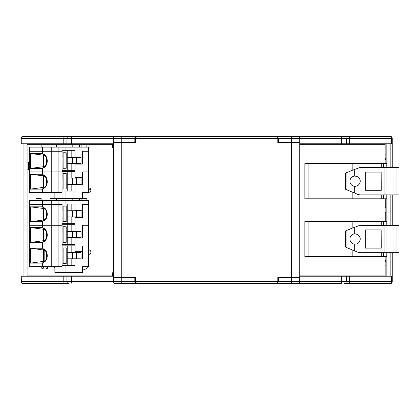 <?xml version="1.0" encoding="UTF-8"?>
<svg xmlns="http://www.w3.org/2000/svg" width="420" height="420" viewBox="0 0 420 420"><rect width="100%" height="100%" fill="white"/><g stroke="black" fill="none" stroke-linecap="round" stroke-linejoin="round"><path stroke-width="0.63" d="M21 179.372L21 276.218L21 179.372M392.238 167.548L392.238 143.782L390.169 143.782L390.169 167.548M22.921 283.663L22.659 283.626M21.2 282.487L21 276.218L23.069 276.218L23.069 143.782L21 143.782L21 138.401A2.069 2.069 0 0 1 23.069 136.332A2.069 1.323 90 0 0 21.751 138.401L21 138.401L21 143.782M146.092 283.668L131.707 283.668M281.526 283.668L341.129 283.668A2.069 0.52 -90 0 0 341.654 281.6L299.738 281.6A2.069 2.069 0 0 1 297.67 283.668L276.355 283.668L277.804 281.6L277.804 277.048L291.459 277.048L291.459 142.952L277.804 142.952L277.804 138.401L276.355 136.332L297.67 136.332A2.069 2.069 0 0 1 299.738 138.401L299.738 142.952L291.459 142.952M344.227 283.668A2.069 2.069 0 0 0 346.3 281.6A2.069 2.069 0 0 1 344.227 283.668A2.069 2.069 0 0 0 346.3 281.6A2.069 2.069 0 0 1 344.227 283.668L348.427 283.668A2.069 1.018 -90 0 0 349.445 281.6L392.238 281.6A2.069 2.069 0 0 1 390.169 283.668L348.427 283.668L390.169 283.668A2.069 1.323 -90 0 0 391.487 281.6L391.487 276.218L346.3 276.218L346.3 281.6L341.654 281.6L341.654 276.218L299.738 276.218M390.317 283.663L390.579 283.626M385.14 212.672L386.032 212.279L386.032 207.722L385.14 207.328M385.14 212.279L386.032 212.279M385.14 207.722L386.032 207.722M384.846 144.307L384.846 143.782M386.148 276.218L386.148 256.609M386.148 221.434L386.148 198.797M386.148 163.616L386.148 143.782M385.14 265.87L386.032 265.87L386.032 261.319L385.14 260.426M392.238 194.864L392.238 225.362L392.238 194.864M392.238 252.677L392.238 276.218L390.169 276.218L390.169 252.677M392.238 281.6L392.238 276.218L392.238 281.6M28.392 162.073L28.392 169.853M28.392 143.782L28.392 144.307M27.09 143.782L27.09 276.218M28.392 276.218L28.392 275.919M385.235 198.797L385.235 207.328M385.14 158.681L386.032 158.681L386.032 154.13L385.14 154.13M385.14 159.574L386.032 158.681M385.235 212.672L385.235 221.434M384.846 275.919L384.846 276.218M113.5 143.782L63.793 143.782L63.793 138.401A2.069 1.018 -90 0 1 64.811 136.332L69.006 136.332A2.069 2.069 0 0 0 66.938 138.401A2.069 2.069 0 0 1 69.006 136.332L22.659 136.374M63.793 143.782L21.751 143.782L21.751 138.401L71.584 138.401A2.069 0.52 -90 0 1 72.104 136.332L142.469 136.332M281.526 136.332L344.227 136.332A2.069 2.069 0 0 1 346.3 138.401L346.3 143.782L299.738 143.782M390.579 136.374L348.427 136.332A2.069 1.018 90 0 1 349.445 138.401L346.3 138.401A2.069 2.069 0 0 0 344.227 136.332L390.169 136.332A2.069 2.069 0 0 1 392.238 138.401L392.238 143.782M386.032 261.319L385.14 261.319M88.515 189.719L90.862 189.719M63.793 276.218L63.793 281.6L21.751 281.6L21.751 276.218L66.938 276.218L66.938 281.6A2.069 2.069 0 0 0 69.006 283.668L23.069 283.668A2.069 2.069 0 0 1 21 281.6L21 276.218M121.774 283.668L136.264 283.668L134.815 281.6L134.815 277.463L113.5 277.463L113.5 281.6A2.069 2.069 0 0 0 115.568 283.668L121.774 283.668L121.774 281.6L134.815 281.6M299.565 282.429L299.738 277.048L291.459 277.048M113.673 137.571L113.5 138.401A2.069 2.069 0 0 1 115.568 136.332L276.355 136.332M71.584 143.782L71.584 138.401L134.815 138.401L136.264 136.332L69.006 136.332M136.264 283.668L136.883 283.668L135.434 281.6L277.804 281.6M113.5 276.218L66.938 276.218M267.146 283.668L341.129 283.668M113.5 277.463L113.5 142.537L135.434 142.537M115.568 136.332A2.069 2.069 0 0 0 113.5 138.401L113.5 142.537M66.938 138.401L66.938 143.782M291.459 277.463L278.423 277.463L278.423 281.6L291.459 281.6L291.459 277.463L299.738 277.463M278.423 281.6L276.974 283.668M277.804 142.537L278.423 142.537L278.423 138.401L291.459 138.401L291.459 136.332M299.565 137.571L299.738 138.401L346.3 138.401A2.069 2.069 0 0 0 344.227 136.332L276.974 136.332L278.423 138.401M119.705 277.048L119.705 277.463M134.815 277.463L135.434 277.463M119.705 142.537L119.705 142.952M278.423 142.537L299.738 142.537M346.3 143.782L349.445 143.782L349.445 138.401L391.487 138.401A2.069 1.323 -90 0 0 390.169 136.332M277.804 277.463L278.423 277.463M134.815 138.401L134.815 142.537M71.584 276.218L71.584 281.6L113.5 281.6L113.668 282.424M349.445 143.782L391.487 143.782L391.487 138.401L392.238 138.401M346.3 276.218L341.654 276.218M136.883 136.332L135.434 138.401L135.434 142.952L121.774 142.952L121.774 277.048L135.434 277.048L135.434 281.6M121.774 277.048L113.5 277.048L113.5 142.952L121.774 142.952M136.883 283.668L276.355 283.668M299.738 142.952L299.738 277.048M294.357 277.048L294.357 277.463M294.357 142.537L294.357 142.952M29.332 162.073L27.095 162.073L27.095 144.307L112.555 144.307L112.555 147.462L113.5 147.462M299.738 144.307L385.14 144.307L385.14 163.616M385.14 198.797L385.14 221.434M385.14 256.609L385.14 275.919L299.738 275.919M113.5 272.764L112.555 272.764L112.555 275.919L27.095 275.919L27.095 169.853L29.332 169.853M42.635 200.429A0.84 0.84 0 0 1 43.717 200.429M71.232 200.429A0.84 0.84 0 0 1 72.308 200.429M63.242 200.429A0.84 0.84 0 0 1 64.323 200.429M41.706 267.824A0.84 0.84 0 0 1 42.966 267.099A0.84 0.84 0 0 1 42.966 268.553A0.84 0.84 0 0 1 41.706 267.824M45.911 267.824A0.84 0.84 0 0 1 47.171 267.099A0.84 0.84 0 0 1 47.171 268.553A0.84 0.84 0 0 1 45.911 267.824M88.515 187.94A2.205 2.205 0 0 1 90.904 190.139A2.205 2.205 0 0 1 88.515 192.339M88.515 249.963A2.205 2.205 0 0 1 90.904 252.163A2.205 2.205 0 0 1 88.515 254.363M87.496 266.647A3.155 3.155 0 0 1 82.588 268.737M54.863 268.186A3.155 3.155 0 0 1 54.149 266.647M384.946 252.677L384.946 225.362L399 225.362L399 252.677L359.804 252.677L358.218 252.362L345.702 247.18L345.702 230.864L352.853 227.903L352.853 221.434L381.276 221.434L381.276 225.362M352.853 221.434L304.846 221.434L304.846 256.609L352.853 256.609L352.853 250.142M352.853 227.903L359.804 225.362L384.946 225.362M386.788 252.677L386.788 256.609L352.853 256.609M381.26 248.126L381.155 229.918L381.26 248.126M386.788 225.362L386.788 221.434L381.276 221.434M346.878 230.375L346.878 247.669M383.481 256.609L383.481 252.677M381.276 252.677L381.276 256.609M381.155 248.126L365.269 248.126L365.269 229.918L381.155 229.918M308.112 221.434L308.112 256.609M383.481 225.362L383.481 221.434M354.302 250.74L354.302 244.13L356.827 243.91L358.943 242.519L359.683 241.479L360.302 239.022L359.683 236.565L357.971 234.696L355.577 233.867L354.302 233.914L354.302 227.299M354.302 233.914A5.171 5.171 180 0 0 354.302 244.13M392.999 252.677L392.983 225.362L392.999 252.677M386.999 252.677L386.983 225.362L386.999 252.677M390.947 252.677L390.947 225.362M396.947 252.677L396.947 225.362M359.993 237.258L360.302 239.022M384.946 194.864L384.946 167.548L399 167.548L399 194.864L359.804 194.864L358.218 194.549L345.702 189.362L345.702 173.045L352.853 170.084L352.853 163.616L381.276 163.616L381.276 167.548M352.853 163.616L304.846 163.616L304.846 198.797L352.853 198.797L352.853 192.323M352.853 170.084L359.804 167.548L384.946 167.548M386.788 194.864L386.788 198.797L352.853 198.797M381.26 190.307L381.155 172.1L381.26 190.307M386.788 167.548L386.788 163.616L381.276 163.616M346.878 172.557L346.878 189.851M383.481 198.797L383.481 194.864M381.276 194.864L381.276 198.797M381.155 190.307L365.269 190.307L365.269 172.1L381.155 172.1M308.112 163.616L308.112 198.797M383.481 167.548L383.481 163.616M354.302 192.927L354.302 186.312L355.577 186.359L357.971 185.53L359.683 183.661L360.302 181.204L359.683 178.747L358.943 177.707L356.827 176.316L354.302 176.096L354.302 169.486M354.302 176.096A5.171 5.171 180 0 0 354.302 186.312M392.999 194.864L392.983 167.548L392.999 194.864M386.999 194.864L386.983 167.548L386.999 194.864M390.947 194.864L390.947 167.548M396.947 194.864L396.947 167.548M359.993 179.445L360.302 181.204M75.044 210.278L82.588 210.278L82.588 204.566L88.515 204.566L88.515 200.429L29.332 200.429L29.332 266.647L62.024 266.647L62.024 272.36L82.588 272.36L82.588 266.647L86.856 266.647M62.092 210.278L62.024 204.566L29.332 204.566L42.478 204.566L42.478 206.845L30.497 206.845L30.497 221.744L42.478 221.744L42.478 225.262L29.332 225.262L42.478 225.262L42.478 227.535L30.497 227.535L30.497 242.434L42.478 242.434L42.478 245.952L29.332 245.952L42.478 245.952L42.478 248.231L30.497 248.231L30.497 263.13L42.478 263.13L42.478 266.647M42.478 200.429L42.478 204.566L42.772 204.566L42.772 206.887L42.478 206.845M42.772 200.429L42.772 204.566L51.235 204.566L51.235 225.262L42.478 225.262L42.772 225.262L42.772 227.582L42.478 227.535M51.235 200.429L51.235 204.566L58.091 204.566L58.091 225.262L42.772 225.262L42.798 221.246L46.61 217.812M58.091 200.429L58.091 204.566L62.024 204.566L62.024 217.397M65.956 200.429L65.956 204.01M30.497 221.744L43.491 219.996L43.496 208.588L43.491 219.996L44.158 220.022M46.61 217.749L46.61 210.835M46.61 210.777L42.798 207.344L42.772 206.887M75.044 230.974L82.588 230.974L82.588 225.262L88.515 225.262L88.515 245.952L82.588 245.952L82.588 251.664L75.044 251.664M62.024 238.088L62.092 230.974M54.863 198.277L50.022 198.277L50.022 200.429M72.802 200.429L72.802 198.35M86.856 200.429L86.856 198.277L82.588 198.277M81.889 200.429L81.889 198.35M41.123 200.429L41.123 198.277L35.952 198.277L35.952 200.429M75.044 217.397L82.598 217.397L82.588 204.566M44.158 208.561L30.497 206.845M78.902 217.397L78.902 216.941M78.902 210.735L78.902 210.278M62.092 251.664L62.024 245.952L51.235 245.952L51.235 225.262L62.024 225.262L58.091 225.262L58.091 245.952L42.478 245.952L42.772 245.952L42.772 248.273L42.478 248.231M42.478 221.744L42.772 221.697M42.798 221.246A6.983 4.925 -90 0 0 45.155 220.007A6.983 4.925 -90 0 0 45.155 208.577A6.983 4.925 -90 0 0 42.798 207.344M65.956 223.666L65.956 224.7M82.598 204.566L88.515 204.566L88.515 225.262L82.588 225.262M75.044 216.941L75.044 223.666L62.092 223.666L62.024 210.735M62.092 210.735L62.092 204.01L67.221 204.01L67.221 223.666M66.197 221.597L63.121 221.597L66.197 221.597L66.197 206.078L63.121 206.078L66.197 206.078M63.121 221.597L63.121 206.078M67.221 216.941L81.06 216.941L81.06 210.735L67.221 210.735M67.221 204.01L75.044 204.01L75.044 210.735M42.478 242.434L46.61 238.502M46.61 238.445L46.61 231.53M46.61 231.467L42.798 228.034L42.772 227.582M75.044 238.088L82.598 238.088L82.598 225.262M44.158 229.257L43.491 229.278L43.491 240.691L44.158 240.718M78.902 238.088L78.902 237.636M78.902 231.425L78.902 230.974M42.772 242.393L42.772 245.952L51.235 245.952L51.235 266.647M42.798 241.936A6.983 4.925 -90 0 0 45.155 240.702A6.983 4.925 -90 0 0 45.155 229.273A6.983 4.925 -90 0 0 42.798 228.034M65.956 244.361L65.956 245.852M30.497 227.535L43.491 229.278L43.496 240.691L30.497 242.434M75.044 237.636L75.044 244.361L62.092 244.361L62.024 231.425M62.092 231.425L62.092 224.7L67.221 224.7L67.221 244.361M66.197 242.293L63.121 242.293L66.197 242.293L66.197 226.769L63.121 226.769L66.197 226.769M63.121 242.293L63.121 226.769M67.221 237.636L81.06 237.636L81.06 231.425L67.221 231.425M67.221 224.7L75.044 224.7L75.044 231.425M42.478 263.13L46.61 259.198M46.61 259.135L46.61 252.221M46.61 252.163L42.798 248.729L42.772 248.273M54.863 266.647L54.863 272.36L62.024 272.36M58.091 266.647L58.091 245.952L62.024 245.952L62.092 265.508L75.044 265.508L75.044 258.783M44.158 249.947L43.491 249.974L43.491 261.387L44.158 261.408M78.902 252.578L78.902 251.664M82.598 258.783L82.588 245.952M82.598 245.952L88.515 245.952L88.515 266.647L82.588 266.647M42.772 263.083L42.772 266.647M42.798 262.631A6.983 4.925 -90 0 0 45.155 261.397A6.983 4.925 -90 0 0 45.155 249.963A6.983 4.925 -90 0 0 42.798 248.729M65.956 265.508L65.956 272.36M43.491 261.387L30.497 263.13M43.491 249.974L30.497 248.231M44.804 260.825L44.804 250.53M62.024 258.783L62.092 245.852L67.221 245.852L67.221 265.508M66.197 263.44L63.121 263.44L66.197 263.44L66.197 247.921L63.121 247.921L66.197 247.921M63.121 263.44L63.121 247.921M67.221 258.783L81.029 258.783L81.029 252.578L67.221 252.578M81.06 258.783L81.029 252.578M67.221 245.852L75.044 245.852L75.044 252.578M75.044 156.965L82.588 156.965L82.588 151.253L88.515 151.253L88.515 147.116L29.332 147.116L29.332 192.638L62.024 192.638L62.024 198.35L82.588 198.35L82.588 192.638L86.856 192.638M62.092 156.965L62.024 151.253L29.332 151.253L42.478 151.253L42.478 153.531L30.497 153.531L30.497 168.43L42.478 168.43L42.478 171.948L29.332 171.948L42.478 171.948L42.478 174.221L30.497 174.221L30.497 189.121L42.478 189.121L42.478 192.638M42.478 147.116L42.478 151.253L42.772 151.253L42.772 153.573L42.478 153.531M42.772 147.116L42.772 151.253L51.235 151.253L51.235 171.948L42.478 171.948L42.772 171.948L42.772 174.269L42.478 174.221M51.235 147.116L51.235 151.253L58.091 151.253L58.091 171.948L42.772 171.948L42.798 167.932L46.61 164.498M58.091 147.116L58.091 151.253L62.024 151.253L62.024 164.084M65.956 147.116L65.956 150.696M30.497 189.121L43.491 187.378L43.496 175.97L43.491 187.378L44.158 187.404M30.497 168.43L43.491 166.688L43.496 155.274L43.491 166.688L44.158 166.709M46.61 164.435L46.61 157.526M46.61 157.463L42.798 154.03L42.772 153.573M75.044 177.66L82.588 177.66L82.588 171.948L88.515 171.948L88.515 192.638L82.588 192.638M62.024 184.779L62.092 177.66M56.648 147.116L56.648 144.963L50.022 144.963L50.022 147.116M79.427 147.116L79.427 144.963L72.802 144.963L72.802 147.116M86.856 147.116L86.856 144.963L81.889 144.963L81.889 147.116M41.123 147.116L41.123 144.963L35.952 144.963L35.952 147.116M75.044 164.084L82.598 164.084L82.588 151.253M44.158 155.248L30.497 153.531M78.902 164.084L78.902 163.627M78.902 157.421L78.902 156.965M51.235 192.638L51.235 171.948L62.024 171.948L58.091 171.948L58.091 192.638M42.478 168.43L42.772 168.389M42.798 167.932A6.983 4.925 -90 0 0 45.155 166.698A6.983 4.925 -90 0 0 45.155 155.264A6.983 4.925 -90 0 0 42.798 154.03M65.956 170.352L65.956 171.386M82.598 151.253L88.515 151.253L88.515 171.948L82.588 171.948M75.044 163.627L75.044 170.352L62.092 170.352L62.024 157.421M62.092 157.421L62.092 150.696L67.221 150.696L67.221 170.352M66.197 168.284L63.121 168.284L66.197 168.284L66.197 152.765L63.121 152.765L66.197 152.765M63.121 168.284L63.121 152.765M67.221 163.627L81.06 163.627L81.06 157.421L67.221 157.421M67.221 150.696L75.044 150.696L75.044 157.421M42.478 189.121L46.61 185.189M46.61 185.131L46.61 178.216M46.61 178.154L42.798 174.725L42.772 174.269M54.863 192.638L54.863 198.35L62.024 198.35M75.044 184.779L82.598 184.779L82.598 171.948M44.158 175.943L30.497 174.221M78.902 184.779L78.902 184.322M78.902 178.112L78.902 177.66M42.772 189.079L42.772 192.638M42.798 188.622A6.983 4.925 -90 0 0 45.155 187.388A6.983 4.925 -90 0 0 45.155 175.959A6.983 4.925 -90 0 0 42.798 174.725M65.956 191.047L65.956 198.35M75.044 184.322L75.044 191.047L62.092 191.047L62.024 178.112M62.092 178.112L62.092 171.386L67.221 171.386L67.221 191.047M66.197 188.979L63.121 188.979L66.197 188.979L66.197 173.46L63.121 173.46L66.197 173.46M63.121 188.979L63.121 173.46M67.221 184.322L81.06 184.322L81.06 178.112L67.221 178.112M67.221 171.386L75.044 171.386L75.044 178.112M390.169 194.864L390.169 225.362M291.459 283.668L291.459 281.6L299.738 281.6M64.811 283.668A2.069 1.018 90 0 1 63.793 281.6L71.584 281.6A2.069 0.52 -90 0 0 72.104 283.668M346.3 281.6L349.445 281.6L349.445 276.218M121.774 142.537L121.774 136.332M341.129 136.332A2.069 0.52 -90 0 1 341.654 138.401L341.654 143.782M113.5 281.6L121.774 281.6L121.774 277.463M23.069 283.668A2.069 1.323 90 0 1 21.751 281.6L21 281.6M291.459 142.537L291.459 138.401L299.738 138.401M135.434 138.401L277.804 138.401M75.695 217.397L75.695 216.941M75.695 210.735L75.695 210.278M71.82 216.941L71.82 223.666M72.482 210.735L72.482 216.941M81.029 210.735L81.029 216.941M76.372 210.735L76.372 216.941M71.82 210.735L71.82 204.01M75.695 238.088L75.695 237.636M75.695 231.425L75.695 230.974M71.82 237.636L71.82 244.361M72.482 231.425L72.482 237.636M81.029 231.425L81.029 237.636M76.372 231.425L76.372 237.636M71.82 231.425L71.82 224.7M76.996 252.578L76.996 251.664M71.82 258.783L71.82 265.508M72.482 252.578L72.482 258.783M76.372 252.578L76.372 258.783M71.82 252.578L71.82 245.852M75.695 184.779L75.695 184.322M75.695 178.112L75.695 177.66M75.695 164.084L75.695 163.627M75.695 157.421L75.695 156.965M71.82 163.627L71.82 170.352M72.482 157.421L72.482 163.627M81.029 157.421L81.029 163.627M76.372 157.421L76.372 163.627M71.82 157.421L71.82 150.696M71.82 184.322L71.82 191.047M72.482 178.112L72.482 184.322M81.029 178.112L81.029 184.322M76.372 178.112L76.372 184.322M71.82 178.112L71.82 171.386M286.083 277.048L286.083 277.463M286.083 142.537L286.083 142.952M56.648 200.429L56.648 198.35M79.427 200.429L79.427 198.35"/></g></svg>

